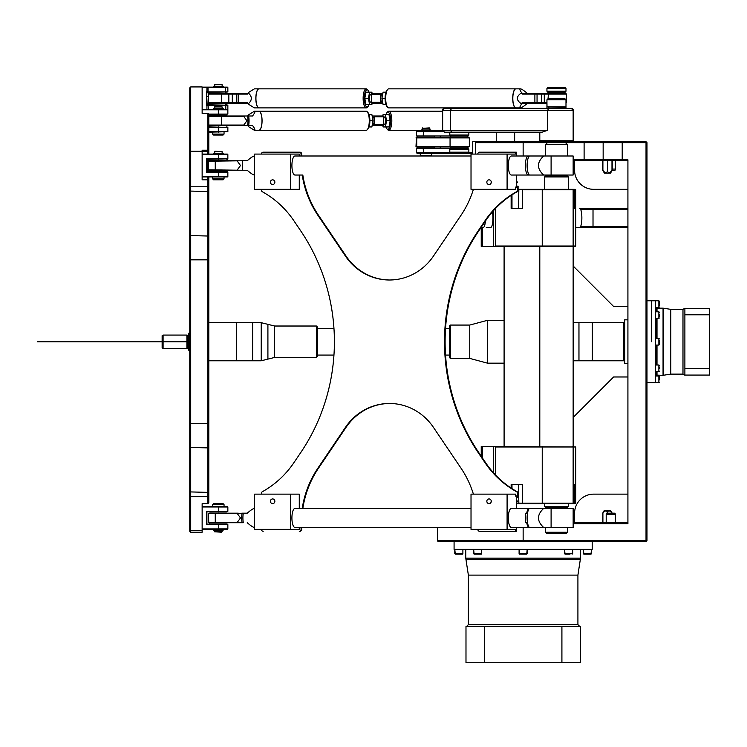 <?xml version="1.0" encoding="UTF-8"?>
<svg xmlns="http://www.w3.org/2000/svg" width="747" height="747" viewBox="0 0 747 747"><rect width="100%" height="100%" fill="white"/><g stroke="black" fill="none" stroke-linecap="round" stroke-linejoin="round"><path stroke-width="1.12" d="M190.709 86.932L189.757 87.885L189.757 341.687L37.35 341.781L189.757 341.781L189.757 531.285L190.709 532.237L190.709 86.932L202.138 86.932L202.138 113.432L202.138 109.79L227.854 109.79L227.854 114.076L208.805 114.076M651.739 341.734L651.739 300.77L651.739 341.734M301.078 527.475L301.078 529.38A1.905 1.802 90 0 1 299.276 531.285L299.892 531.285A1.905 1.802 -90 0 0 301.695 529.38L301.695 527.475L437.415 527.475L437.415 540.809L438.368 541.762L646.024 541.762L646.977 540.809L646.977 142.649L646.024 142.649L646.024 540.809L646.977 540.809M646.977 142.649L646.024 141.697L476.465 141.697L475.512 142.649L476.465 141.697L472.73 141.697L472.73 152.659L468.388 152.659M573.145 160.754L627.919 160.754M627.919 522.713L573.145 522.713M569.7 554.153L565.04 554.153L569.7 554.153M521.509 554.153L526.719 554.153L521.509 554.153M474.28 554.153L481.255 554.153L474.28 554.153M462.897 553.676L455.278 554.153L454.802 549.381L454.802 553.676L462.897 553.676L462.897 549.381L462.897 553.676L454.802 553.676L462.421 554.153L455.67 554.153M627.919 208.376L593.669 208.376L593.015 209.328L627.919 209.328M593.669 208.376L579.644 208.376A9.524 2.222 -90 0 1 581.866 217.9A9.524 2.222 -90 0 1 579.644 227.424L593.669 227.424L593.015 226.472L593.015 209.328L580.606 209.328M627.919 226.472L580.606 226.472M593.669 227.424L627.919 227.424M627.919 376.974L613.632 376.974L573.145 417.47M627.919 494.141L593.632 494.141A19.048 19.048 0 0 0 574.583 513.189L574.583 522.713M523.143 541.762L523.143 540.809L646.024 540.809L646.024 541.762M646.024 141.697L646.024 142.649L622.204 142.649L622.204 141.697M475.512 142.649L475.512 154.087L475.512 142.649L603.156 142.649L604.108 141.697M603.156 142.649L622.204 142.649L622.204 159.802L603.156 159.802L603.156 142.649M604.108 160.754L603.156 159.802L573.145 159.802M573.145 523.666L627.919 523.666L627.919 159.802L622.204 159.802L622.204 160.754M590.616 554.153L583.865 554.153L590.616 554.153M523.143 527.475L523.143 540.809L437.415 540.809L438.368 541.762M611.989 160.754L611.989 170.279L615.033 170.279L615.351 169.083L612.204 169.083M611.989 170.279C610.271 172.734 608.758 173.145 607.442 171.511C606.125 173.145 604.612 172.734 602.904 170.279L602.904 160.754M612.204 160.754L612.204 170.279L610.551 173.136L604.332 173.136L602.904 170.279M607.442 160.754L607.442 171.511M602.904 522.713L602.904 513.189L602.68 522.713M602.904 513.189C604.612 510.733 606.125 510.322 607.442 511.956C608.758 510.322 610.271 510.733 611.989 513.189M612.204 513.189L610.551 510.332L604.332 510.332L602.68 513.189M607.442 513.189L607.442 511.956M615.351 514.384L615.033 513.189L606.527 513.189L606.2 514.384L615.351 514.384L615.351 522.713M627.919 189.327L593.632 189.327A19.048 19.048 0 0 1 574.583 170.279L574.583 160.754M573.145 265.997L613.632 306.485L627.919 306.485M587.441 554.153L583.865 554.153L587.441 554.153M566.086 554.153L572.66 553.676L564.564 553.676L566.086 554.153M526.719 554.153L527.195 549.381L527.195 553.676L519.1 553.676L519.1 549.381L519.576 554.153L527.195 553.676L519.1 553.676L519.576 554.153M474.112 554.153L481.731 553.676L473.635 553.676L474.112 554.153L473.635 549.381L473.635 553.676L481.731 553.676L481.731 549.381L481.255 554.153M561.912 626.537L580.298 626.537L580.298 662.738L561.912 662.738L561.912 626.537L484.373 626.537L484.373 662.738L465.988 662.738L465.988 626.537L484.373 626.537M484.373 662.738L561.912 662.738M592.203 541.762L592.203 549.381L454.083 549.381L454.083 541.762M574.518 522.713L574.126 521.07L573.145 521.07M518.101 189.803L523.152 189.327L518.101 189.327M518.857 189.327L518.437 208.376L522.508 208.376L522.508 189.803L574.845 189.803L574.378 189.327L573.724 189.327L574.21 189.803L574.21 208.376L574.845 208.376L574.21 208.376M573.724 189.327L523.152 189.327M522.508 208.376L511.144 208.376L511.144 195.397M574.378 503.665L574.845 503.189L574.21 503.189L573.724 503.665L575.722 503.198L574.845 503.189L574.845 484.616L574.21 484.616L574.845 484.616M574.21 484.616L574.21 503.189L516.308 503.189L517.354 501.284L516.298 499.36M516.298 503.665L573.724 503.665M523.152 503.665L522.508 503.189L522.508 484.616L518.437 484.616L518.857 503.665M511.144 488.071L511.144 484.616L522.508 484.616M574.378 189.327L575.722 189.794L574.845 189.803L574.845 208.376M481.236 246.482L481.236 227.424L481.236 246.482L575.349 246.482L575.722 246.006L575.722 189.794L575.713 246.006L495.466 246.006L495.466 208.534M495.466 474.933L495.466 446.986L575.713 446.986L575.713 503.189L575.722 446.977L481.236 446.51L481.236 456.202L481.236 446.51M565.993 99.79L565.04 98.837L547.896 98.837L546.944 99.79L565.993 99.79L565.993 106.933L546.944 106.933L546.944 99.79M565.993 108.371L565.993 106.933L565.516 107.409L546.944 106.933M486.278 227.424L490.723 227.424A9.524 2.222 90 0 0 492.731 221.98A9.524 2.222 90 0 0 492.441 211.868M485.401 221.084A9.524 2.222 90 0 1 483.309 227.424M575.722 227.424L579.644 227.424M493.86 246.482L495.466 246.006M495.466 446.986L493.86 446.51M567.412 175.993L568.383 176.946L544.563 176.946L545.515 175.993L567.412 175.993M568.383 506.522L567.431 507.474L545.515 507.474L544.563 506.522L568.383 506.522L568.383 503.665M545.515 532.237L546.468 533.19L566.469 533.19L567.431 532.237L545.515 532.237L545.515 527.475M547.42 142.649L545.515 144.554L567.431 144.554L565.516 142.649M237.369 522.237L208.329 522.237L208.805 522.713L238.34 522.713L237.369 522.237L240.478 517.951L237.369 513.665L242.093 513.189A9.683 3.119 90 0 0 242.093 522.713L243.317 522.713A9.524 3.072 -90 0 1 243.317 513.189L247.229 513.189C250.731 510.136 253.121 508.548 254.4 508.427L254.615 508.427M293.907 462.664A95.252 90.172 -90 0 1 262.365 491.703A95.252 90.172 -90 0 0 293.907 462.664L300.854 452.393A190.504 180.344 -90 0 0 300.854 231.075A190.504 180.344 -90 0 1 333.946 328.4L317.391 328.4M317.391 355.068L333.946 355.068A190.504 180.344 -90 0 1 300.854 452.393M262.365 191.755A95.252 90.172 -90 0 1 293.907 220.795A95.252 90.172 -90 0 0 262.365 191.755A1.905 1.802 90 0 1 261.403 190.074L261.403 189.327M473.402 189.327A95.252 90.172 -90 0 1 461.039 215.239A95.252 90.172 -90 0 0 473.402 189.327M461.039 468.22A95.252 90.172 -90 0 1 473.402 494.141A95.252 90.172 -90 0 0 461.039 468.22L433.484 427.424A57.155 54.101 -90 0 0 389.448 403.473A57.155 54.101 -90 0 0 345.403 427.424L317.848 468.22A95.252 90.172 -90 0 0 302.227 508.427M299.276 531.285L299.892 531.285M254.4 175.041L254.4 175.041C253.121 174.91 250.731 173.323 247.229 170.279L242.728 170.279L247.229 170.279M254.615 155.992L254.4 155.992C253.121 156.114 250.731 157.701 247.229 160.754L242.728 160.754A9.524 3.072 90 0 0 242.728 170.279L208.329 169.802L208.329 161.231L242.728 160.754M208.329 169.802L208.805 170.279L238.34 170.279M237.369 169.802L240.478 165.517L237.369 161.231M238.34 160.754L208.805 160.754L208.805 159.326M226.444 160.558L209.758 160.558L226.444 160.558M209.758 170.465L226.901 170.465L209.758 170.465L209.758 171.707L209.758 170.279M274.793 181.605A2.344 2.213 -90 0 0 274.793 182.754M274.859 182.184A2.344 2.213 90 0 1 272.646 184.528A2.344 2.213 90 0 1 270.423 182.184A2.344 2.213 90 0 1 272.646 179.84A2.344 2.213 90 0 1 274.859 182.184M290.676 189.327L254.615 189.327L254.615 154.087L290.676 154.087L290.676 189.327L299.276 189.327L299.276 175.041M300.854 231.075L293.907 220.795M261.403 494.141L261.403 493.393A1.905 1.802 90 0 1 262.365 491.703M263.205 531.285A1.905 1.802 90 0 1 261.403 529.38M516.298 527.475L516.298 531.285L479.621 531.285A1.905 1.802 90 0 1 477.809 529.38M515.682 531.285L515.682 529.38L507.092 529.38L507.092 494.141L515.682 494.141L515.682 495.98L517.484 495.98A25.706 8.282 -90 0 1 518.101 497.25L518.101 493.393A1.905 1.802 -90 0 0 517.139 491.703A95.252 90.172 90 0 1 485.597 462.664L478.65 452.393A190.504 180.344 90 0 1 478.65 231.075L485.597 220.795A95.252 90.172 90 0 1 517.139 191.755A1.905 1.802 -90 0 0 518.101 190.074L518.101 186.218A25.706 8.282 -90 0 1 517.484 187.488L517.484 190.074A1.905 1.802 90 0 1 516.522 191.755A95.252 90.172 -90 0 0 484.98 220.795L478.043 231.075A190.504 180.344 -90 0 0 478.043 452.393L484.98 462.664A95.252 90.172 -90 0 0 516.522 491.703A1.905 1.802 90 0 1 517.484 493.393L517.484 495.98M517.484 187.488L515.682 187.488L515.682 189.327L507.092 189.327L507.092 154.087L515.682 154.087L515.682 152.183L516.298 152.183L516.298 155.992M477.809 154.087A1.905 1.802 90 0 1 479.621 152.183L515.682 152.183M302.227 175.041A95.252 90.172 -90 0 0 317.848 215.239L345.403 256.034A57.155 54.101 -90 0 0 389.448 279.994A57.155 54.101 -90 0 0 433.484 256.034L461.039 215.239M261.403 154.087A1.905 1.802 90 0 1 263.205 152.183L299.276 152.183A1.905 1.802 90 0 1 301.078 154.087L301.078 155.992M299.276 527.475L299.276 529.38L254.615 529.38L254.615 494.141L299.276 494.141L299.276 508.427M290.676 154.087L299.276 154.087L299.276 155.992M301.695 155.992L301.695 154.087A1.905 1.802 -90 0 0 299.892 152.183L299.276 152.183M389.757 279.994A57.155 54.101 90 0 1 346.02 256.034L318.465 215.239A95.252 90.172 90 0 1 302.834 175.041L294.981 175.041A9.524 3.072 90 0 1 291.909 165.517A9.524 3.072 90 0 1 294.981 155.992L471.021 155.992M516.298 175.041L516.298 186.218L518.101 186.218M518.101 497.25L516.298 497.25L516.298 508.427M302.834 508.427A95.252 90.172 90 0 1 318.465 468.22L346.02 427.424A57.155 54.101 90 0 1 389.757 403.473M516.298 501.284L517.354 501.284M516.298 184.107L517.354 182.184L516.298 180.26M516.298 182.184L517.354 182.184M516.298 186.218A25.706 8.282 -90 0 1 515.682 187.488M507.092 189.327L471.021 189.327L471.021 154.087L507.092 154.087M491.274 182.184A2.344 2.213 90 0 1 489.052 184.528A2.344 2.213 90 0 1 486.839 182.184A2.344 2.213 90 0 1 489.052 179.84A2.344 2.213 90 0 1 491.274 182.184M491.199 181.605A2.344 2.213 -90 0 0 491.199 182.754M529.175 155.992L511.387 155.992A9.524 3.072 90 0 0 508.315 165.517A9.524 3.072 90 0 0 511.387 175.041L529.418 175.041L527.513 174.611A4.762 4.305 133.9 0 1 529.38 175.041L529.418 175.041M543.685 175.041C536.766 168.691 536.766 162.342 543.685 155.992L573.145 155.992L573.145 175.041L529.38 175.041A9.972 3.212 -90 0 1 527.111 165.517A9.972 3.212 -90 0 1 529.38 155.992L527.513 156.412A9.524 3.072 90 0 0 525.346 165.517A9.524 3.072 90 0 0 527.513 174.611M543.685 155.992L529.38 155.992A4.762 4.305 46.1 0 1 527.513 156.412M516.298 497.25A25.706 8.282 90 0 0 515.682 495.98M507.092 494.141L471.021 494.141L471.021 529.38L507.092 529.38M491.274 501.284A2.344 2.213 90 0 1 489.052 503.627A2.344 2.213 90 0 1 486.839 501.284A2.344 2.213 90 0 1 489.052 498.94A2.344 2.213 90 0 1 491.274 501.284M491.199 500.705A2.344 2.213 -90 0 0 491.199 501.853M526.719 522.713L525.767 522.713L526.719 522.713A9.646 3.109 90 0 0 528.932 527.475L529.38 527.475A9.972 3.212 -90 0 1 527.111 517.951A9.972 3.212 -90 0 1 529.38 508.427L511.387 508.427A9.524 3.072 90 0 0 508.315 517.951A9.524 3.072 90 0 0 511.387 527.475L529.418 527.475M525.767 513.189L526.719 513.189L525.767 513.189A9.524 3.072 90 0 0 525.767 522.713M528.932 508.427A9.646 3.109 90 0 0 526.719 513.189M543.685 508.427L573.145 508.427L573.145 527.475L543.685 527.475C536.766 521.126 536.766 514.776 543.685 508.427L529.38 508.427M543.685 527.475L529.38 527.475M290.676 529.38L290.676 494.141M274.859 501.284A2.344 2.213 90 0 1 272.646 503.627A2.344 2.213 90 0 1 270.423 501.284A2.344 2.213 90 0 1 272.646 498.94A2.344 2.213 90 0 1 274.859 501.284M274.793 500.705A2.344 2.213 -90 0 0 274.793 501.853M471.021 508.427L294.981 508.427A9.524 3.072 90 0 0 291.909 517.951A9.524 3.072 90 0 0 294.981 527.475L471.021 527.475M254.4 527.475L254.4 527.475C253.121 527.354 250.731 525.767 247.229 522.713M208.805 522.713L208.329 513.665L237.369 513.665M238.34 513.189L208.805 513.189L208.329 513.665M243.317 513.189L242.093 513.189M226.444 513.002L209.758 513.002L226.444 513.002M209.758 522.909L226.901 522.909L209.758 522.909L209.758 524.142L209.758 522.713M242.093 522.713L238.34 522.713M433.139 137.233L418.852 137.42M469.331 137.896L468.855 137.42L416.471 137.42L415.995 137.896L469.331 137.896L469.331 146.468L415.995 146.468L416.471 137.42M415.995 146.468L416.471 146.944L468.855 146.944L469.331 146.468M515.85 107.895A9.524 3.072 -90 0 1 515.803 107.895A9.524 3.072 -90 0 1 512.731 98.371A9.524 3.072 -90 0 1 515.803 88.846A9.524 3.072 -90 0 1 515.85 88.846M514.814 107.279A9.431 3.035 -90 0 1 512.769 98.371A9.431 3.035 -90 0 1 514.814 89.463M527.569 93.608C524.067 90.555 521.677 88.968 520.407 88.846L515.897 88.846A9.524 3.072 90 0 0 512.825 98.371A9.524 3.072 90 0 0 513.497 104.319A9.524 3.072 90 0 0 515.897 107.895L520.407 107.895C521.677 107.773 524.067 106.186 527.569 103.133M520.407 88.846C519.501 88.912 519.828 90.107 521.387 92.413L521.257 93.086C516.074 96.606 516.074 100.126 521.257 103.656L521.387 104.319C519.828 106.634 519.501 107.829 520.407 107.895M257.911 107.279A9.431 3.035 -90 0 1 255.866 98.371A9.524 3.072 -90 0 1 258.91 88.846A9.524 3.072 -90 0 1 258.957 88.846A9.524 3.072 90 0 0 255.932 98.371A9.524 3.072 90 0 0 258.994 107.895A9.524 3.072 -90 0 1 258.91 107.895A9.524 3.072 -90 0 1 256.51 104.319A9.524 3.072 -90 0 1 255.838 98.371A9.431 3.035 -90 0 1 257.911 89.463M368.056 90.312L367.253 89.416A9.524 3.072 90 0 0 366.207 88.846A9.524 3.072 90 0 0 363.145 98.371A9.524 3.072 90 0 0 366.207 107.895A9.524 3.072 90 0 0 367.253 107.325L368.056 106.429A8.572 2.764 -90 0 1 364.396 99.855A8.572 2.764 -90 0 1 367.113 89.799A8.572 2.764 -90 0 1 368.056 90.312A8.572 2.764 -90 0 1 369.027 92.18M387.712 89.416L386.909 90.312A8.572 2.764 90 0 0 385.088 98.371A8.572 2.764 90 0 0 386.909 106.429L387.712 107.325A9.524 3.072 -90 0 1 385.685 98.371A9.524 3.072 -90 0 1 387.712 89.416A9.524 3.072 -90 0 1 388.757 88.846L515.803 88.846M515.803 107.895L388.757 107.895A9.524 3.072 -90 0 1 387.712 107.325M369.027 104.561A8.572 2.764 -90 0 1 368.056 106.429M258.91 107.895L254.4 107.895L248.62 104.319L247.64 102.656L208.329 102.656L208.329 94.085L247.64 94.085L248.62 92.413L254.4 88.846L258.91 88.846M248.443 93.086C252.262 96.606 252.262 100.126 248.443 103.656M372.137 103.133L371.875 104.561L365.965 104.561L364.807 98.371L365.965 92.18L371.875 92.18L372.137 93.608M380.718 103.133L380.456 102.32L371.436 102.32L371.698 103.133L382.828 103.133M380.456 102.32L380.456 94.421L380.718 93.608L382.828 93.608M382.651 94.561L381.988 94.561A3.81 1.233 90 0 0 380.765 98.371A3.81 1.233 90 0 0 381.988 102.18L382.651 102.18M380.718 93.608L371.698 93.608L371.436 94.421L380.456 94.421M371.436 94.421L371.436 102.32M385.938 92.18L383.09 92.18L381.941 98.371L383.09 104.561L385.938 104.561M385.088 98.371L381.941 98.371M371.436 102.18L370.717 102.18A3.81 1.233 -90 0 1 369.494 98.371A3.81 1.233 -90 0 1 370.717 94.561L371.436 94.561M565.04 93.608L547.896 93.412L565.04 93.412L565.04 92.18L565.993 91.227L546.944 91.227L547.896 92.18L565.04 92.18M521.387 104.319L522.704 103.114L546.944 103.133L547 105.514M522.704 103.114L522.34 102.656L521.257 103.656M566.469 94.085L565.993 93.608L522.695 93.608L522.34 94.085L566.469 94.085L566.469 102.656L565.993 102.656M521.387 92.413L522.704 93.627M546.944 102.656L522.34 102.656M521.257 93.086L522.34 94.085M369.569 104.561L368.42 98.371L369.569 92.18M364.807 98.371L368.42 98.371M208.329 102.656L208.805 103.133L247.668 103.133M247.64 102.656L248.62 104.319M248.62 92.413L247.64 94.085M247.668 93.608L208.805 93.608L208.805 92.357M209.758 103.133L226.901 103.133M226.901 93.412L209.758 93.608L226.901 93.412M254.4 130.277C255.437 130.155 254.82 128.568 252.551 125.515L247.668 125.515L248.62 126.71L254.4 130.277L258.91 130.277A9.524 3.072 -90 0 0 261.982 120.753A9.524 3.072 -90 0 0 258.91 111.228L254.4 111.228L248.62 114.805L247.668 115.99L252.551 115.99C254.82 112.937 255.437 111.35 254.4 111.228M259.993 129.661A9.431 3.035 -90 0 0 262.038 120.753A9.431 3.035 -90 0 0 259.993 111.845M258.957 111.228A9.524 3.072 90 0 1 258.994 111.228A9.524 3.072 90 0 1 262.066 120.753A9.524 3.072 90 0 1 258.994 130.277A9.524 3.072 90 0 1 258.957 130.277L366.207 130.277A9.524 3.072 90 0 0 367.253 129.707A9.524 3.072 90 0 0 369.279 120.753A9.524 3.072 90 0 0 367.253 111.798A9.524 3.072 90 0 0 366.207 111.228L258.994 111.228M385.938 114.562A8.572 2.764 90 0 1 386.909 112.694A8.572 2.764 90 0 1 390.578 119.268A8.572 2.764 90 0 1 387.852 129.324A8.572 2.764 90 0 1 386.909 128.811A8.572 2.764 90 0 1 385.938 126.943M386.909 128.811L387.712 129.707A9.524 3.072 -90 0 0 388.757 130.277A9.524 3.072 -90 0 0 391.82 120.753A9.524 3.072 -90 0 0 388.757 111.228A9.524 3.072 -90 0 0 387.712 111.798L386.909 112.694M382.828 115.99L383.09 114.562L389 114.562L390.158 120.753L389 126.943L383.09 126.943L382.828 125.515M367.253 129.707L368.056 128.811A8.572 2.764 -90 0 0 369.877 120.753A8.572 2.764 -90 0 0 368.056 112.694L367.253 111.798M383.528 116.803L383.267 115.99L374.247 115.99L374.508 116.803L383.528 116.803L383.528 124.712L374.508 124.712L374.247 125.515L383.267 125.515L383.528 124.712M372.137 115.99L374.247 115.99M374.247 125.515L372.137 125.515M374.508 116.803L374.508 124.712M372.314 124.562L372.977 124.562A3.81 1.233 -90 0 0 374.2 120.753A3.81 1.233 -90 0 0 372.977 116.943L372.314 116.943M383.528 124.562L384.247 124.562A3.81 1.233 -90 0 0 385.471 120.753A3.81 1.233 -90 0 0 384.247 116.943L383.528 116.943M385.396 114.562L386.554 120.753L385.396 126.943M390.158 120.753L386.554 120.753M369.027 114.562L371.875 114.562L373.024 120.753L371.875 126.943L369.027 126.943M369.877 120.753L373.024 120.753M208.805 125.515L244.484 125.515L243.811 125.038L208.805 125.038M208.805 116.467L243.811 116.467L244.484 115.99L208.805 115.99M243.811 125.038L246.921 120.753L243.811 116.467M244.484 115.99L247.528 115.99A9.683 3.119 90 0 1 247.528 125.515L248.639 125.515A9.524 3.072 -90 0 0 248.639 115.99L247.528 115.99M247.528 125.515L244.484 125.515M226.901 115.99L209.758 115.804L226.901 115.794L226.901 114.552M209.758 125.515L226.901 125.515M659.358 316.765L659.358 314.459M659.358 341.482L659.358 343.022M659.358 368.514L659.358 367.01M659.358 379.952L659.358 377.73M659.358 343.275L659.358 340.193M659.358 344.591L658.882 345.067L658.882 338.4L659.358 338.877M655.549 307.437L658.882 307.437L658.882 300.77L655.549 300.77L655.549 382.688L659.358 382.212M684.625 308.39L682.982 309.351L682.982 374.116L670.787 374.116L663.056 375.311L656.688 375.125L655.549 375.788L655.549 371.67L659.358 371.194M658.882 371.67L658.882 365.003L655.549 365.003L655.549 345.067L658.882 345.067M658.882 338.4L655.549 338.4L655.549 318.465L659.358 317.989M658.882 318.465L658.882 311.798L655.549 311.798L655.549 307.68L657.005 308.156L657.005 311.798M659.358 303.077L659.358 304.701M659.358 305.738L659.358 302.479M684.887 308.39L684.887 375.069L709.65 375.069L709.65 308.39L684.887 308.39M684.887 368.673L709.65 368.673M684.887 314.795L709.65 314.795M657.005 375.311L657.005 371.67M657.005 365.003L657.005 345.067M657.005 338.4L657.005 318.465M655.549 382.688L646.977 382.688M578.962 360.782L578.962 322.685L623.736 322.685L623.736 360.782L578.962 360.782M627.919 363.64L624.688 363.64L624.688 319.828L627.919 319.828M573.145 322.685L592.296 322.685L592.296 360.782L573.145 360.782M208.805 360.782L252.626 360.782L252.626 322.685L208.805 322.685M189.757 333.162L188.804 333.162L188.804 341.687M188.804 341.781L188.804 350.306L189.757 350.306M187.562 341.781L187.562 348.223L186.899 348.401L186.899 341.781M186.899 341.687L186.899 335.067L187.562 335.244L187.562 341.687M187.656 341.781L187.656 348.214L188.898 348.644M162.136 341.781L162.136 347.85L163.089 348.401L163.089 341.781M163.089 341.687L163.089 335.067L162.136 335.618L162.136 341.687M261.217 360.782L236.425 360.782L236.425 322.685L261.217 322.685L261.217 360.782L267.912 359.12L267.912 324.347L261.217 322.685M274.607 326.019L316.439 326.019L316.439 357.449L274.607 357.449L274.607 326.019L267.912 324.347M316.439 357.449L317.391 356.496L317.391 326.971L316.439 326.019M487.52 323.61L487.52 363.163L504.094 363.163L504.094 446.51L504.094 246.482L504.094 320.304L487.52 320.304L487.52 323.61M450.366 325.066L449.414 326.019L449.414 357.449L450.366 358.401L450.366 325.066L469.742 325.066L469.742 358.401L487.52 363.163M202.138 154.554L218.329 154.554A9.534 9.534 0.6 0 1 218.759 154.564L218.759 158.85A9.534 9.534 179.4 0 1 218.329 158.859L206.433 158.859L206.433 172.174L218.329 172.174A9.534 9.534 0 0 1 218.759 172.184L218.759 176.469A9.534 9.534 -1.9 0 1 218.329 176.479L202.138 176.479M202.138 506.989L218.329 506.989A9.534 9.534 -178.5 0 1 218.759 506.998L218.759 511.284A9.534 9.534 179.4 0 1 218.329 511.293L206.433 511.293L206.433 524.609L218.329 524.609A9.534 9.534 0.6 0 1 218.759 524.618L218.759 528.904A9.534 9.534 179.4 0 1 218.329 528.913L202.138 528.913M218.759 154.564L227.854 154.564L227.854 158.85L218.759 158.85M218.759 172.184L227.854 172.184L227.377 171.707L206.9 171.707L206.9 159.326L227.854 158.85L227.377 159.326M206.9 159.326L206.433 158.859M206.9 171.707L206.433 172.174M207.853 176.946L207.853 179.803L202.138 179.803L202.138 151.23L208.805 151.23L208.805 113.946L207.853 113.432L207.853 150.194L208.805 151.146M207.853 150.194L202.138 150.194L202.138 151.23L190.709 151.23L189.757 151.744M227.854 172.184L227.854 176.469L218.759 176.469M218.759 506.998L227.854 506.998L227.854 511.284L218.759 511.284M218.759 524.618L227.854 524.618L227.377 524.142L206.9 524.142L206.9 511.76L227.854 511.284M206.9 511.76L206.433 511.293M206.9 524.142L206.433 524.609M190.709 532.237L202.138 532.237L202.138 503.665L207.853 503.665L208.805 502.712L208.805 176.946M227.854 524.618L227.854 528.904L218.759 528.904M213.446 87.119L213.446 86.363L223.213 86.363L223.213 87.119M214.52 84.738L222.139 84.738L214.996 84.262L214.52 86.363M213.446 109.314L213.446 108.548L223.213 108.548L223.213 109.314M214.52 106.933L222.139 106.933L214.996 106.457L214.52 108.548M213.446 154.087L213.446 153.322L223.213 153.322L223.213 154.087M214.52 151.706L222.139 151.706L214.996 151.23L214.52 153.322M223.213 530.146L223.213 529.38L223.213 530.146L213.446 530.146L213.446 529.38M222.139 530.146L222.139 531.761L214.52 531.761L221.663 532.237L222.139 530.146M226.901 126.934L226.901 125.701L209.758 125.701L209.758 126.934M224.044 134.077L223.092 135.03L213.567 135.03L212.615 134.077L224.044 134.077L224.044 132.172M212.615 134.077L212.615 132.172M227.854 109.79L227.377 109.314L202.138 109.314M208.805 114.552L227.854 114.076M208.805 127.41L227.854 127.41L227.854 131.696L208.805 131.696M227.854 127.41L208.805 126.934M208.805 132.172L227.854 131.696M206.424 91.881L206.424 105.215L206.9 92.357L227.854 91.881L206.424 91.881L206.9 92.357L206.928 87.595L227.854 87.595L227.377 87.119L202.138 87.119M226.901 104.739L226.901 103.506L209.758 103.506L209.758 104.739M206.424 105.215L206.928 104.739L227.854 105.215L225.426 104.739M206.928 109.314L206.928 105.215L225.799 105.215L225.799 109.314M202.138 87.595L206.928 87.595L206.928 87.119M208.805 171.707L208.805 169.802M208.805 154.087L208.805 151.23M207.853 151.23L207.853 154.087M207.853 159.326L207.853 171.707M208.805 104.739L208.805 102.656M202.138 113.432L207.853 113.432M208.329 95.728L207.853 104.739M206.9 96.4L207.853 96.4M208.805 180.755L207.853 179.803L202.138 179.803M207.853 179.803L207.853 503.665M213.567 503.665L223.092 503.665L224.044 504.617L212.615 504.617L212.615 506.522L212.615 504.617L213.567 503.665L212.615 504.617M224.044 504.617L224.044 506.522L224.044 504.617M202.138 529.38L227.377 529.38L227.854 528.904L227.377 529.38M227.854 506.998L227.377 506.522L202.138 506.522M224.044 178.85L223.092 179.803L213.567 179.803L212.615 178.85L224.044 178.85L224.044 176.946M213.567 179.803L212.615 178.85L212.615 176.946M227.854 154.564L227.377 154.087L202.138 154.087M202.138 176.946L227.377 176.946L227.854 176.469L227.377 176.946M572.193 109.323L573.117 109.323L572.193 108.371L443.606 108.371L442.654 109.323L443.606 109.323M444.558 108.371L442.654 110.276L573.145 110.276L573.145 109.323L573.117 110.248M467.902 135.991L450.749 135.991L450.749 137.233L467.902 137.233L467.902 135.991L468.855 135.039L449.797 135.039L449.797 132.182M467.902 148.382L467.902 147.14L450.749 147.14L450.749 148.382L449.797 149.335L468.855 149.335L467.902 148.382L450.749 148.382M449.797 152.192L450.749 153.144L467.902 153.144L468.855 152.192L449.797 152.192L449.797 149.335M572.193 141.706L573.145 140.753L539.801 140.753L539.801 132.182L539.801 140.753L540.753 141.706M548.69 108.371L547.691 110.276L547.691 130.277L542.117 132.182L451.543 132.182L450.544 130.277L430.879 130.277M573.145 140.753L573.145 110.276L571.24 108.371M442.654 110.276L442.654 130.277L444.558 132.182L451.543 132.182M547.691 130.277L450.544 130.277L450.544 110.276L451.543 108.371M565.993 88.37L565.04 87.418L547.896 87.418L546.944 88.37L565.993 88.37L565.993 91.227M421.112 129.987L421.112 130.744L421.112 129.987L430.879 129.987L430.879 130.744M425.995 128.363L429.805 128.363L429.329 127.886L422.186 128.363L425.995 128.363M443.12 130.744L417.386 130.744L416.434 131.696L444.073 131.696M420.281 155.516L420.281 153.611L420.757 155.992L420.281 155.516L431.71 155.516L431.71 153.611M417.424 137.224L417.424 135.982L417.424 137.224L434.567 137.224L434.567 135.982M434.567 148.364L434.567 147.131L417.424 147.131L417.424 148.364L417.424 147.131M450.264 152.659L416.434 152.659L417.386 153.611L472.73 153.611L472.73 152.659M450.581 146.944L450.581 148.364L416.434 148.364L416.434 152.659L417.386 153.611M416.434 135.982L416.434 131.696L416.434 135.982L450.581 135.982L450.581 137.42M440.254 135.982L440.254 137.42M440.254 146.944L440.254 148.364M514.646 141.697L514.646 132.182M523.143 155.992L523.143 141.697M584.107 160.754L584.107 141.697M591.045 553.676L583.388 553.676L583.865 554.153L583.388 549.381L583.865 554.153L583.388 553.676L591.045 553.676M572.183 554.153L572.66 549.381L572.66 553.676L564.564 553.676L564.564 549.381L565.04 554.153M466.464 626.537L468.369 624.632L577.917 624.632L579.821 626.537M577.917 624.632L577.917 575.106L468.369 575.106L465.755 558.149L465.755 549.381M523.143 558.149L465.755 558.149L465.932 559.298L580.354 559.298L580.531 558.149L523.143 558.149M542.238 246.482L542.238 189.327M511.984 194.846L511.984 208.376M572.66 246.482L573.136 246.006L573.136 189.803L572.66 189.327M572.66 446.51L573.136 446.986L573.136 503.189L572.66 503.665M511.984 484.616L511.984 488.622M542.238 446.51L542.238 503.665M493.683 210.458L493.683 246.482M482.385 246.482L482.385 227.424M482.385 457.92L482.385 446.51M493.683 446.51L493.683 473.01M215.257 160.754L215.257 170.279M301.695 529.38L301.078 529.38M517.139 491.703L516.522 491.703M517.484 493.393L518.101 493.393M518.101 190.074L517.484 190.074M516.522 191.755L517.139 191.755M484.98 220.795L485.597 220.795M301.078 154.087L301.695 154.087M485.597 462.664L484.98 462.664M318.465 468.22L317.848 468.22M345.403 427.424L346.02 427.424M317.848 215.239L318.465 215.239M346.02 256.034L345.403 256.034M478.65 231.075L478.043 231.075M478.043 452.393L478.65 452.393M551.099 155.992L551.099 175.041M551.099 508.427L551.099 527.475M215.257 522.713L215.257 513.189M416.733 146.944L416.733 137.42M450.058 146.944L450.058 137.42M534.889 93.608L534.889 103.133M544.292 103.133L544.292 93.608M537.056 93.608L537.056 103.133M541.556 103.133L541.556 93.608M548.438 93.608L548.037 98.837M221.57 93.608L221.57 103.133M238.685 93.608L238.685 103.133M236.808 93.608L236.808 103.133M232.308 93.608L232.308 103.133M228.834 93.608L228.834 103.133M221.401 125.515L221.401 115.99M655.549 376.021L658.882 376.021L658.882 382.688M670.787 374.116L670.787 309.351L682.982 309.351M663.625 375.218L663.625 308.24L670.787 309.351M663.056 375.311L663.056 308.156L663.625 308.24M656.688 375.125L656.688 371.67M656.688 365.003L656.688 345.067M656.688 338.4L656.688 318.465M656.688 311.798L656.688 308.343M187.562 335.244L187.656 341.687M187.656 335.254L188.515 335.254L188.515 341.687M188.515 341.781L188.515 348.214M218.329 158.859L218.329 159.326M218.329 171.707L218.329 172.174M218.329 511.293L218.329 511.76M218.329 524.142L218.329 524.609M218.329 109.314L218.329 114.552M218.329 126.934L218.329 132.172M208.422 109.314L208.049 104.739M208.049 92.357L208.049 87.119M225.426 92.357L225.426 87.119M189.757 447.92L190.709 447.444L208.805 447.92M208.805 423.633L189.757 423.633M208.805 259.835L189.757 259.835M189.757 492.404L190.709 491.928L208.805 492.404M208.805 235.548L207.853 236.024L189.757 235.548M189.757 496.69L208.805 496.69M208.805 191.064L207.853 191.54L189.757 191.064M189.757 530.333L202.138 530.333M208.805 186.778L189.757 186.778M218.329 506.522L218.329 506.989M218.329 528.913L218.329 529.38M218.329 154.087L218.329 154.554M218.329 176.479L218.329 176.946M573.117 109.323L572.165 108.371M423.222 148.364L423.502 153.611M496.251 141.697L496.251 132.182M423.502 130.744L423.222 135.982M646.977 300.77L655.549 300.77M591.484 553.676L591.008 554.153L591.484 549.381L591.008 554.153L591.484 553.676M615.351 169.083L615.351 160.754M602.68 170.279L602.68 160.754M606.2 514.384L606.2 522.713M468.369 624.632L468.369 575.106M577.917 575.106L580.531 558.149L580.531 549.381M548.849 107.409L548.849 108.371M564.088 107.409L564.088 108.371M539.801 246.482L539.801 446.51M573.145 246.482L573.145 446.51M565.516 175.993L565.516 175.041M547.42 175.993L547.42 175.041M568.383 189.327L568.383 176.946M544.563 189.327L544.563 176.946M565.516 508.427L565.516 507.474M547.42 508.427L547.42 507.474M544.563 506.522L544.563 503.665M567.431 532.237L567.431 527.475M564.088 142.649L564.088 141.706M548.849 142.649L548.849 141.706M567.431 155.992L567.431 144.554M545.515 155.992L545.515 144.554M208.805 160.754L208.329 161.231M226.901 160.754L226.901 159.326M226.901 170.279L226.901 171.707M366.207 88.846L258.994 88.846M366.207 107.895L258.994 107.895M547.896 93.608L547.896 92.18M565.993 103.133L566.469 102.656M208.805 93.608L208.329 94.085M442.654 109.323L442.654 111.228L388.757 111.228M421.112 130.277L388.757 130.277M209.758 115.99L209.758 114.552M658.882 311.798L659.358 312.274M658.882 365.003L659.358 365.479M658.882 376.021L659.358 376.497M658.882 300.77L659.358 301.246M658.882 307.437L659.358 306.961M684.625 375.069L682.982 374.116M663.056 308.156L657.005 308.156M624.688 323.638L623.736 322.685M624.688 359.83L623.736 360.782M163.089 348.401L186.899 348.401M163.089 335.067L186.899 335.067M274.607 357.449L267.912 359.12M469.742 325.066L487.52 320.304M450.366 358.401L469.742 358.401M449.414 328.4L445.557 328.4M449.414 355.068L445.557 355.068M222.139 86.363L222.139 84.738M222.139 108.548L222.139 106.933M222.139 153.322L222.139 151.706M214.52 530.146L214.52 531.761M209.758 92.357L209.758 93.599M226.901 92.357L226.901 93.599M227.854 109.501L227.854 105.215M227.854 91.881L227.854 87.595M468.855 135.039L468.855 132.182M450.749 135.991L449.797 135.039M468.855 152.192L468.855 149.335M546.944 105.514L546.944 108.371M546.944 88.37L546.944 91.227M429.805 129.987L429.805 128.363M422.186 128.363L422.186 129.987L422.662 127.886M431.234 155.992L431.71 155.516"/></g></svg>
